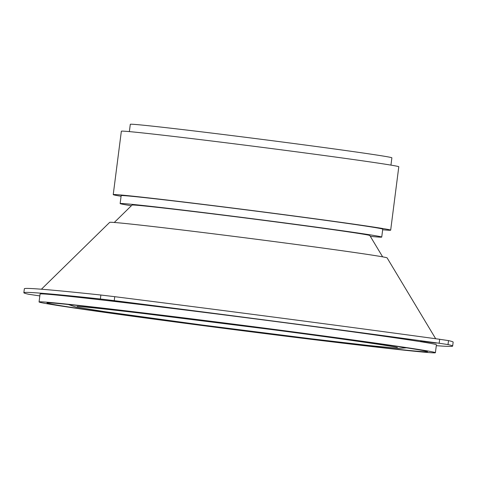 <?xml version="1.0" encoding="UTF-8"?>
<svg xmlns="http://www.w3.org/2000/svg" width="477" height="477" viewBox="0 0 477 477"><rect width="100%" height="100%" fill="white"/><g stroke="black" fill="none" stroke-linecap="round" stroke-linejoin="round"><path stroke-width="0.72" d="M41.416 289.223L109.692 222.354A139.856 1.884 7.3 0 1 248.642 238.267A139.856 1.884 7.3 0 1 387.115 257.89L435.68 338.736M114.277 222.479L132.046 205.074A119.876 1.616 7.3 0 1 251.146 218.722A119.876 1.616 7.3 0 1 369.836 235.537L382.643 256.853M436.306 345.67A479.498 6.463 -172.7 0 0 452.643 346.081L453.15 342.116A479.498 6.463 -172.7 0 0 448.517 340.608L439.675 339.284A479.498 6.463 -172.7 0 0 114.748 296.682L100.874 295.024A479.498 6.463 -172.7 0 0 24.357 288.758L23.85 292.723A479.498 6.463 -172.7 0 0 28.483 294.231L37.325 295.555A479.498 6.463 -172.7 0 0 39.835 295.901M131.372 205.736A131.861 1.777 7.3 0 1 120.144 203.572A131.861 1.777 7.3 0 1 251.164 218.561A131.861 1.777 7.3 0 1 381.731 237.081A131.861 1.777 7.3 0 1 370.325 236.348M452.643 346.081A479.498 6.463 -172.7 0 0 448.01 344.567L439.168 343.243A479.498 6.463 -172.7 0 0 114.241 300.641L100.367 298.99A479.498 6.463 -172.7 0 0 23.85 292.723M109.257 300.254L124.926 302.281L109.257 300.254M420.648 341.079L436.312 343.106L420.648 341.079M120.144 203.572L121.158 195.642A131.861 1.777 7.3 0 1 252.178 210.637A131.861 1.777 7.3 0 1 382.745 229.151L381.731 237.081M435.4 352.712L436.419 344.788A199.791 2.695 -172.7 0 0 259.947 319.483A199.791 2.695 -172.7 0 0 44.755 294.035A199.791 2.695 -172.7 0 0 40.074 294.017L39.06 301.941A199.791 2.695 7.3 0 1 237.576 324.658A199.791 2.695 7.3 0 1 435.4 352.712A199.791 2.695 7.3 0 1 194.419 324.497A199.791 2.695 7.3 0 1 39.06 301.941M121.08 196.268A139.856 1.884 7.3 0 1 113.234 194.628A139.856 1.884 7.3 0 1 252.196 210.53A139.856 1.884 7.3 0 1 390.675 230.17A139.856 1.884 7.3 0 1 382.667 229.777M113.234 194.628L121.355 131.217A139.856 1.884 7.3 0 1 260.317 147.119A139.856 1.884 7.3 0 1 398.796 166.759L390.675 230.17M196.136 324.61A191.802 2.588 7.3 0 1 46.984 302.955A191.802 2.588 7.3 0 1 237.558 324.759A191.802 2.588 7.3 0 1 427.475 351.698A191.802 2.588 7.3 0 1 196.136 324.61M129.362 131.61L130.299 124.306A131.861 1.777 7.3 0 1 261.318 139.302A131.861 1.777 7.3 0 1 391.885 157.815L390.949 165.12M100.874 295.024L100.367 298.99M448.517 340.608L448.01 344.567M114.748 296.682L114.241 300.641M439.675 339.284L439.168 343.243M68.294 304.493L75.944 307.045L104.97 311.696L201.974 324.992L310.98 338.765L369.156 345.539L398.426 348.359L406.464 347.811M77.179 306.461C78.926 306.323 103.634 308.732 143.16 313.455L272.027 329.601C339.153 338.33 394.127 346.385 397.377 347.483"/></g></svg>
